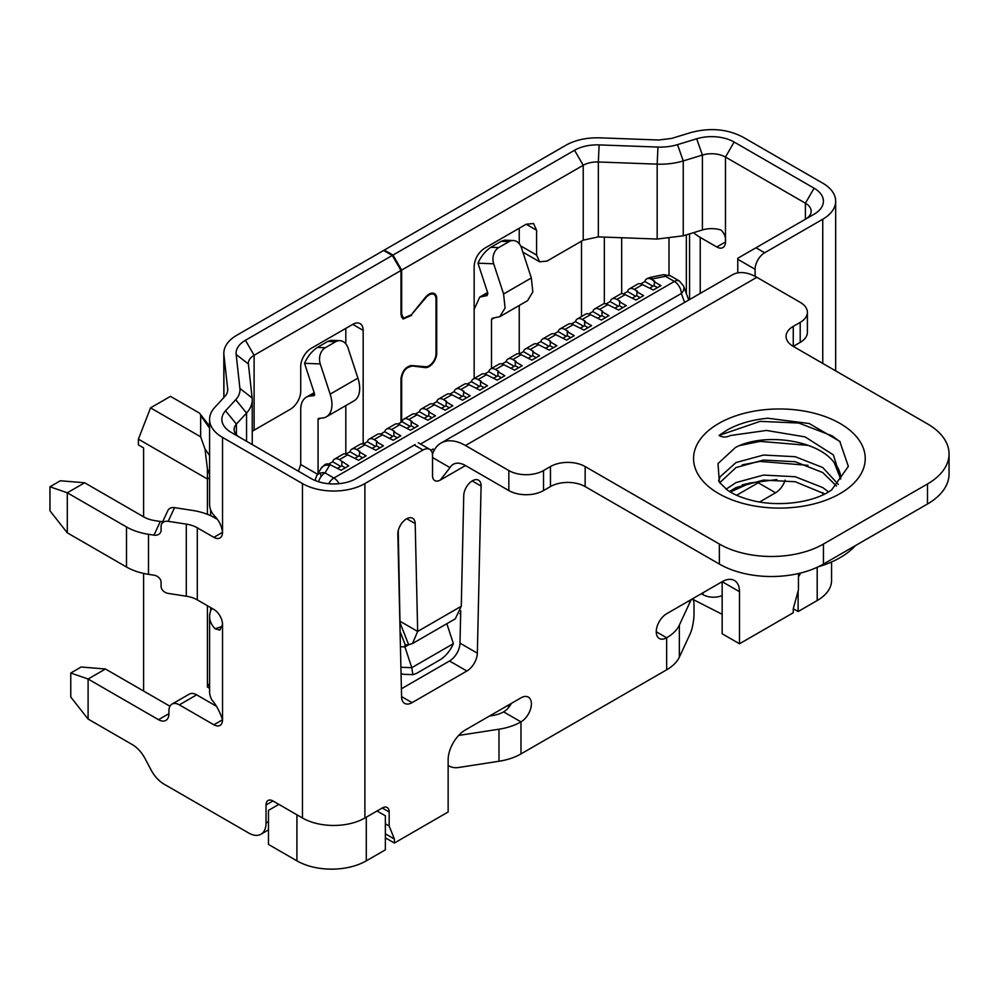 <?xml version="1.0" encoding="UTF-8"?>
<svg xmlns="http://www.w3.org/2000/svg" width="999" height="999" viewBox="0 0 999 999"><rect width="100%" height="100%" fill="white"/><g stroke="black" fill="none" stroke-linecap="round" stroke-linejoin="round"><path stroke-width="1.5" d="M316.121 480.906A9.815 2.535 -172.9 0 1 315.284 479.695L316.608 475.849A9.815 7.567 -149.1 0 1 320.479 473.002A9.815 1.973 -115.2 0 0 321.154 476.473A9.815 5.669 -60 0 1 325.025 472.889A9.815 7.567 -149.1 0 0 320.479 473.002M318.544 481.743A9.815 5.669 -60 0 1 321.154 476.473M722.165 614.323L692.881 599.375M679.357 657.117A49.051 28.322 180 0 1 666.658 669.805L666.658 637.774A49.051 28.322 -0 0 0 679.357 625.074L679.357 657.117L690.209 633.728A14.71 3.109 98.8 0 0 694.018 613.511L694.018 605.494A14.71 3.109 98.8 0 0 692.457 599.163L692.17 599.013M209.59 477.759L207.417 479.008L207.417 468.843L204.995 449.001L200.662 436.813L200.662 415.534A7.355 4.246 -0 0 0 200.025 413.798A7.355 4.246 -0 0 0 198.501 412.537L170.479 396.353L150.537 407.867L200.662 436.813M324.65 464.835L325.474 464.36A9.815 5.669 60 0 1 330.382 464.847L329.558 465.322A9.815 5.669 -120 0 0 324.65 464.835L321.141 468.294A9.815 7.567 30.9 0 1 323.002 466.358A9.815 7.567 30.9 0 1 329.558 465.322L325.025 472.889L333.916 478.022A9.815 5.669 120 0 0 328.721 483.728M339.098 483.691A9.815 5.669 -120 0 0 333.916 478.022L674.4 281.443A9.815 5.669 60 0 1 681.343 293.469L420.529 444.043M688.736 300.037L683.616 286.076L679.308 280.956A9.815 5.669 120 0 0 674.4 281.443L665.496 276.311A9.815 5.669 -60 0 1 670.404 275.824L663.573 274.7A9.815 2.622 78.7 0 1 665.496 276.311L652.409 278.921A9.815 2.622 -101.3 0 0 650.486 277.322L647.502 278.446A9.815 5.669 60 0 1 652.409 278.921L651.573 279.408A9.815 5.669 -120 0 0 646.665 278.921A9.815 5.669 -120 0 0 644.855 281.531L640.821 283.866M652.959 286.214L644.855 281.531M635.614 296.228L627.509 291.546L623.476 293.881M618.281 306.243L610.177 301.561L606.131 303.896M600.936 316.258L592.832 311.576L588.798 313.911M583.591 326.261L575.486 321.591L571.453 323.913M566.246 336.276L558.141 331.606L554.108 333.928M548.901 346.291L540.796 341.608L536.763 343.943M531.555 356.306L523.451 351.623L519.418 353.958M514.223 366.321L506.118 361.638L502.072 363.973M496.878 376.336L488.773 371.653L484.74 373.976M479.532 386.338L471.428 381.668L467.395 383.991M462.187 396.353L454.083 391.683L450.049 394.006M444.842 406.368L436.738 401.685L432.704 404.021M427.51 416.383L419.405 411.7L415.359 414.036M410.164 426.398L402.06 421.715L398.027 424.051M392.819 436.413L384.715 431.73L380.681 434.053M375.474 446.416L367.37 441.745L363.336 444.068M358.129 456.431L350.025 451.76L345.991 454.083M340.784 466.446L332.679 461.763L328.646 464.098M339.398 459.64A9.815 5.669 -120 0 0 334.503 459.153L342.819 454.345A9.815 5.669 60 0 1 347.727 454.832L339.398 459.64L348.763 465.846L341.134 470.254L330.382 464.847M651.573 279.408L654.695 281.206L654.008 285.614L657.467 287.612M654.008 281.606L660.938 285.614L653.309 290.022L642.557 284.615L634.228 289.423A9.815 5.669 -120 0 0 629.32 288.936A9.815 5.669 -120 0 0 627.509 291.546M629.32 288.936L637.649 284.128A9.815 5.669 60 0 1 642.557 284.615M634.228 289.423L637.35 291.221L636.663 295.629L640.122 297.627M636.663 291.621L643.593 295.629L635.963 300.037L625.212 294.63L616.883 299.438A9.815 5.669 -120 0 0 611.987 298.951A9.815 5.669 -120 0 0 610.177 301.561M611.987 298.951L620.304 294.143A9.815 5.669 60 0 1 625.212 294.63M616.883 299.438L620.004 301.236L619.318 305.644L622.789 307.642M619.318 301.636L626.248 305.644L618.618 310.052L607.867 304.645L599.55 309.44A9.815 5.669 -120 0 0 594.642 308.953A9.815 5.669 -120 0 0 592.832 311.576M594.642 308.953L602.959 304.158A9.815 5.669 60 0 1 607.867 304.645M599.55 309.44L602.672 311.251L601.972 311.651L601.972 315.659L605.444 317.657M601.972 311.651L608.915 315.659L601.286 320.055L590.521 314.648L582.205 319.455A9.815 5.669 -120 0 0 577.297 318.968A9.815 5.669 -120 0 0 575.486 321.591M577.297 318.968L585.626 314.161A9.815 5.669 60 0 1 590.521 314.648M582.205 319.455L585.327 321.266L584.627 321.666L584.627 325.662L588.099 327.672M584.627 321.666L591.57 325.662L583.94 330.07L573.189 324.663L564.86 329.47A9.815 5.669 -120 0 0 559.952 328.983A9.815 5.669 -120 0 0 558.141 331.606M559.952 328.983L568.281 324.176A9.815 5.669 60 0 1 573.189 324.663M564.86 329.47L567.981 331.268L567.282 331.668L567.282 335.676L570.754 337.687M567.282 331.668L574.225 335.676L566.595 340.085L555.844 334.677L547.514 339.485A9.815 5.669 -120 0 0 542.607 338.998A9.815 5.669 -120 0 0 540.796 341.608M542.607 338.998L550.936 334.19A9.815 5.669 60 0 1 555.844 334.677M547.514 339.485L550.636 341.283L549.949 345.691L553.409 347.689M549.949 341.683L556.88 345.691L549.25 350.1L538.498 344.692L530.169 349.5A9.815 5.669 -120 0 0 525.274 349.013A9.815 5.669 -120 0 0 523.451 351.623M525.274 349.013L533.591 344.205A9.815 5.669 60 0 1 538.498 344.692M530.169 349.5L533.291 351.298L532.604 355.706L536.076 357.704M532.604 351.698L539.535 355.706L531.905 360.115L521.153 354.707L512.837 359.515A9.815 5.669 -120 0 0 507.929 359.028A9.815 5.669 -120 0 0 506.118 361.638M507.929 359.028L516.246 354.22A9.815 5.669 60 0 1 521.153 354.707M512.837 359.515L515.959 361.313L515.259 361.713L515.259 365.721L518.731 367.719M515.259 361.713L522.202 365.721L514.56 370.117L503.808 364.71L495.492 369.518A9.815 5.669 -120 0 0 490.584 369.031A9.815 5.669 -120 0 0 488.773 371.653M490.584 369.031L498.913 364.235A9.815 5.669 60 0 1 503.808 364.71M495.492 369.518L498.613 371.328L497.914 371.728L497.914 375.724L501.386 377.734M497.914 371.728L504.857 375.724L497.227 380.132L486.476 374.725L478.146 379.533A9.815 5.669 -120 0 0 473.239 379.046A9.815 5.669 -120 0 0 471.428 381.668M473.239 379.046L481.568 374.238A9.815 5.669 60 0 1 486.476 374.725M478.146 379.533L481.268 381.343L480.569 381.743L480.569 385.739L484.04 387.749M480.569 381.743L487.512 385.739L479.882 390.147L469.13 384.74L460.801 389.548A9.815 5.669 -120 0 0 455.894 389.061A9.815 5.669 -120 0 0 454.083 391.683M455.894 389.061L464.223 384.253A9.815 5.669 60 0 1 469.13 384.74M460.801 389.548L463.923 391.346L463.236 395.754L466.695 397.764M463.236 391.745L470.167 395.754L462.537 400.162L451.785 394.755L443.456 399.563A9.815 5.669 -120 0 0 438.549 399.076A9.815 5.669 -120 0 0 436.738 401.685M438.549 399.076L446.878 394.268A9.815 5.669 60 0 1 451.785 394.755M443.456 399.563L446.578 401.361L445.891 405.769L449.35 407.767M445.891 401.76L452.822 405.769L445.192 410.177L434.44 404.77L426.111 409.578A9.815 5.669 -120 0 0 421.216 409.091A9.815 5.669 -120 0 0 419.405 411.7M421.216 409.091L429.533 404.283A9.815 5.669 60 0 1 434.44 404.77M426.111 409.578L429.233 411.376L428.546 415.784L432.018 417.782M428.546 411.775L435.477 415.784L427.847 420.192L417.095 414.785L408.778 419.58A9.815 5.669 -120 0 0 403.871 419.105A9.815 5.669 -120 0 0 402.06 421.715M403.871 419.105L412.187 414.298A9.815 5.669 60 0 1 417.095 414.785M408.778 419.58L411.9 421.391L411.201 421.79L411.201 425.799L414.672 427.797M411.201 421.79L418.144 425.799L410.514 430.194L399.75 424.787L391.433 429.595A9.815 5.669 -120 0 0 386.526 429.108A9.815 5.669 -120 0 0 384.715 431.73M386.526 429.108L394.855 424.313A9.815 5.669 60 0 1 399.75 424.787M391.433 429.595L394.555 431.406L393.856 431.805L393.856 435.801L397.327 437.812M393.856 431.805L400.799 435.801L393.169 440.209L382.417 434.802L374.088 439.61A9.815 5.669 -120 0 0 369.18 439.123A9.815 5.669 -120 0 0 367.37 441.745M369.18 439.123L377.51 434.315A9.815 5.669 60 0 1 382.417 434.802M374.088 439.61L377.21 441.408L376.511 441.82L376.511 445.816L379.982 447.827M376.511 441.82L383.454 445.816L375.824 450.224L365.072 444.817L356.743 449.625A9.815 5.669 -120 0 0 351.835 449.138A9.815 5.669 -120 0 0 350.025 451.76M351.835 449.138L360.164 444.33A9.815 5.669 60 0 1 365.072 444.817M356.743 449.625L359.865 451.423L359.178 455.831L362.637 457.829M359.178 451.823L366.109 455.831L358.479 460.239L347.727 454.832M334.503 459.153A9.815 5.669 -120 0 0 332.679 461.763M341.833 461.838L341.833 465.846L345.304 467.844M430.856 450.262L433.054 448.988A17.17 9.915 60 0 1 433.828 450.936M207.417 514.335L207.417 479.008L138.399 439.16L150.537 407.867M209.59 688.286L207.417 687.037L207.417 605.731M207.417 687.037L209.59 683.266M138.399 439.16L138.399 444.917L143.606 447.927L143.606 516.808M689.56 233.878L689.56 299.563M268.469 844.43L268.469 810.389L278.871 804.382L296.915 814.797L296.915 860.851L268.469 844.43M831.568 561.975L831.568 580.494A49.051 28.322 180 0 1 817.194 600.524L817.194 567.282M366.283 817.194L366.283 860.851A49.051 28.322 180 0 1 296.915 860.851M143.606 691.033L143.606 573.426M798.126 590.971L798.126 611.538L817.194 600.524M798.126 611.538L793.268 608.728L798.463 589.71L798.463 575.686A9.815 5.669 120 0 1 798.701 573.488M581.505 316.546L581.505 241.159M366.283 860.851L385.364 849.837L385.364 815.796L377.035 810.988M798.463 576.885L800.711 573.001M722.165 595.566A14.71 8.492 180 0 1 703.084 594.717L701.348 593.718M636.663 295.629L632.492 298.027M601.972 315.659L597.814 318.057M567.282 335.676L563.124 338.087M532.604 355.706L528.434 358.104M497.914 375.724L493.756 378.134M463.236 395.754L459.065 398.164M428.546 415.784L424.388 418.181M393.856 435.801L389.697 438.211M359.178 455.831L355.007 458.241M649.837 288.012L654.008 285.614M615.159 308.042L619.318 305.644M580.469 328.072L584.627 325.662M545.779 348.089L549.949 345.691M511.101 368.119L515.259 365.721M476.411 388.149L480.569 385.739M441.72 408.166L445.891 405.769M407.043 428.196L411.201 425.799M372.352 448.226L376.511 445.816M337.662 468.244L341.833 465.846M818.169 566.833A85.839 49.563 -0 0 0 840.097 557.667A85.839 49.563 -0 0 0 855.456 545.579M410.027 365.696L425.249 367.62A10.789 6.231 120 0 0 436.7 353.384L436.7 298.551A10.789 6.231 120 0 0 434.465 293.606A10.789 6.231 120 0 0 429.071 294.143A10.789 6.231 120 0 0 425.249 297.527L411.263 314.86L403.509 318.206L401.66 314.148L401.66 270.092L583.216 165.272L574.537 150.262L392.994 255.07L401.66 270.092M404.682 646.041L405.282 644.967L404.957 646.915L400.437 646.74M656.256 631.755L666.658 637.774A14.71 8.492 -60 0 1 659.303 638.498A14.71 8.492 -60 0 1 656.256 631.755A14.71 8.492 -60 0 1 666.658 613.736L722.165 581.693L722.165 633.766L739.497 643.781L793.268 612.737L793.268 608.728M461.276 606.256L463.748 495.554A12.263 7.08 -60 0 1 469.205 483.366A12.263 7.08 -60 0 1 478.558 480.194A12.263 7.08 -60 0 1 481.093 485.814A12.263 7.08 -60 0 1 481.093 486.076L477.347 653.171A14.823 8.554 -60 0 1 466.87 671.016L412.075 702.647A14.823 8.554 -60 0 1 404.657 703.383A14.823 8.554 -60 0 1 401.586 696.915L397.852 534.128A12.263 7.08 -60 0 1 403.097 521.64A12.263 7.08 -60 0 1 412.649 518.244A12.263 7.08 -60 0 1 415.184 523.601L417.669 631.443L461.276 606.256L455.294 618.831L412.475 643.556L417.669 631.443L400.324 621.428L399.987 622.352L398.239 530.681M400.974 422.34L400.974 378.683C402.147 371.054 405.694 366.67 411.613 365.534L425.599 366.733A9.815 5.669 120 0 0 436.001 353.783L436.001 298.951A9.815 5.669 120 0 0 433.966 294.455A9.815 5.669 120 0 0 429.071 294.942A9.815 5.669 120 0 0 425.599 298.027L411.113 315.047M834.252 462.749A61.314 35.402 -0 0 1 840.708 478.558L833.378 454.92L805.094 436.9L766.495 430.444L730.406 435.514C726.323 437.525 722.539 437.5 719.043 435.452L726.648 430.319C738.061 423.801 751.76 419.78 767.744 418.231L809.252 423.526L839.772 441.371L848.351 466.408L831.605 489.96L827.834 492.37C809.015 503.446 776.423 506.705 752.097 500.462C741.495 497.752 733.278 494.305 727.447 490.147L719.355 482.242L718.019 463.573L735.351 447.577C763.311 432.38 817.532 439.498 834.252 462.749L840.683 479.008M828.596 491.92L822.751 487.574L795.266 476.748L763.523 475.074L736.038 482.567L726.111 489.198M824.824 493.981L795.266 481.743L763.523 480.082L736.038 487.574L729.482 491.483M838.323 484.403L822.751 467.544L795.266 456.718L763.523 455.044L736.038 462.537L720.167 476.735L718.593 480.906M836.538 486.063L822.751 472.552L795.266 461.725L763.523 460.052L736.038 467.544L719.68 482.754M730.356 492.02L750.274 482.967L776.897 479.582M401.66 421.94L401.66 378.284C402.759 371.353 405.956 367.395 411.276 366.421M384.315 250.874L384.315 250.062L392.994 255.07M327.822 341.408L331.181 340.322L339.822 340.647A12.263 9.403 92.2 0 0 335.676 341.72L327.822 341.408L317.42 347.415L325.274 347.727L335.676 341.72M314.46 393.581L310.264 396.004L313.736 395.691A2.448 1.411 -120 0 0 314.098 395.579A2.448 1.411 -120 0 0 314.435 393.519L304.545 363.311C307.63 356.431 311.913 351.124 317.42 347.415M501.248 241.283L504.607 240.185L513.249 240.522A12.263 9.403 92.2 0 0 509.103 241.583L498.701 247.59A12.263 9.403 92.2 0 0 493.693 263.786L477.972 263.187C481.056 256.293 485.352 250.999 490.846 247.29L501.248 241.283L509.103 241.583M700.237 293.394L700.237 237.412A49.051 28.322 180 0 1 693.606 232.642M489.51 716.008L492.644 715.534A24.525 14.161 -0 0 0 503.633 711.862L520.979 721.877L520.979 753.92L666.658 669.805M465.484 465.546L440.334 480.057L450 467.619A24.525 14.161 -120 0 1 453.221 464.335A24.525 14.161 -120 0 1 465.484 465.546L508.841 490.571L508.841 470.554L465.484 445.517A49.051 28.322 -120 0 0 440.959 443.094A49.051 28.322 -120 0 0 432.467 454.245M440.959 443.094L732.317 274.875A49.051 28.322 60 0 1 756.842 277.297L465.484 445.517M508.841 470.554A24.525 14.161 -0 0 0 543.531 470.554L550.461 466.545A24.525 14.161 180 0 1 585.152 466.545L719.38 544.043A73.576 42.482 -0 0 0 823.438 544.043L927.497 483.966A73.576 42.482 -0 0 0 949.05 453.933A73.576 42.482 -0 0 0 927.497 423.888L793.268 346.391A24.525 14.161 180 0 1 786.076 336.376A24.525 14.161 180 0 1 793.268 326.361L800.199 322.365A24.525 14.161 -0 0 0 807.392 312.35A24.525 14.161 -0 0 0 800.199 302.335L756.842 277.297M399.875 622.365L408.653 644.705L412.475 643.556M679.357 625.074L690.209 601.685L688.099 601.361M458.653 735.451L498.988 729.208A49.051 28.322 -0 0 0 520.979 721.877A14.71 8.492 -60 0 0 530.594 708.903A14.71 8.492 -60 0 0 528.346 697.115A14.71 8.492 -60 0 0 520.979 697.851L465.484 729.882A24.525 14.161 -60 0 0 448.139 759.927L448.139 811.987L394.38 843.031L385.364 837.824M400.087 631.593L405.282 644.967L408.653 644.705M692.032 599.088L692.457 599.163A14.71 3.109 98.8 0 0 690.209 601.685M448.139 765.334A14.71 11.601 155.1 0 0 458.491 767.519L498.988 761.25L498.988 729.208M949.05 453.933L949.05 473.951A73.576 42.482 180 0 1 927.497 503.996L823.438 564.073A73.576 42.482 180 0 1 719.38 564.073L585.152 486.575A24.525 14.161 -0 0 0 550.461 486.575L543.531 490.571A24.525 14.161 180 0 1 508.841 490.571M807.392 312.35L807.392 332.38A24.525 14.161 180 0 1 800.199 342.382L793.268 346.391L793.268 326.361M217.345 519.33L214.635 517.769A49.051 28.322 -0 0 0 192.645 510.439L174.55 507.642L168.194 521.316A7.355 5.807 -155.1 0 0 161.526 524.225A7.355 5.807 -155.1 0 0 161.089 526.223L161.089 530.232A7.355 5.807 -155.1 0 1 160.652 532.23A7.355 5.807 -155.1 0 1 153.983 535.139L148.489 534.29A49.051 28.322 -0 0 1 126.498 526.96L67.295 492.782L67.295 532.829L126.498 567.007L126.498 526.96M105.444 669.005L81.169 667.007L70.767 673.014L88.099 679.02L105.444 669.005L169.955 706.243M401.049 673.463A12.263 9.403 92.2 0 0 404.233 674.325L412.874 674.662L416.233 673.563L440.509 659.552C446.016 655.844 450.299 650.536 453.384 643.656L446.853 623.713M161.526 524.225L167.869 510.551A7.355 5.807 24.9 0 1 174.55 507.642M84.64 482.767L60.352 480.769L49.95 486.775L67.295 492.782L84.64 482.767L143.831 516.945A24.525 14.161 180 0 0 154.833 520.616L160.327 521.466A7.355 5.807 -155.1 0 0 162.8 521.466M126.498 567.007A49.051 28.322 180 0 0 148.489 574.338L153.983 575.187A7.355 5.807 -155.1 0 1 161.089 582.305L161.089 586.301A7.355 5.807 -155.1 0 0 168.194 593.406L186.301 596.216A24.525 14.161 -0 0 1 197.29 599.875L197.29 527.784L213.861 537.35A12.263 7.08 -120 0 0 219.992 537.949A12.263 7.08 -120 0 0 222.527 532.342C221.678 526.036 219.206 520.791 215.085 516.608A44.143 25.487 180 0 1 209.59 504.308L209.59 419.393A44.143 25.487 180 0 1 214.723 407.467L224.875 396.403A24.525 14.161 -0 0 0 227.722 389.772A24.525 14.161 -0 0 0 227.672 388.873L223.926 354.907A44.143 25.487 180 0 1 223.826 353.284A44.143 25.487 180 0 1 236.763 335.264L383.628 250.474L392.295 255.469L400.974 270.492L254.108 355.282A19.618 11.326 -0 0 0 248.351 363.299A19.618 11.326 -0 0 0 248.401 364.023L236.164 354.458L239.91 388.424A36.788 21.241 180 0 1 235.714 399.712L225.562 410.776A31.881 18.407 -0 0 0 231.194 432.405L311.139 478.558A31.881 18.407 -0 0 0 356.231 478.558L415.147 444.543M440.334 480.057A11.039 6.369 -60 0 1 434.815 480.606A11.039 6.369 -60 0 1 432.53 475.561L432.53 455.532A13.487 7.792 120 0 0 429.745 449.35A13.487 7.792 120 0 0 422.989 450.025L364.897 483.566L364.897 817.994A44.143 25.487 -0 0 1 302.46 817.994L272.977 800.973A9.815 5.669 -120 0 0 268.069 800.486A9.815 5.669 -120 0 0 266.046 804.982L266.046 823.001A24.525 14.161 60 0 1 260.964 834.24A24.525 14.161 60 0 1 248.701 833.016L164.023 784.128A24.525 14.161 60 0 1 150.961 769.742L145.267 758.928A24.525 14.161 -120 0 0 132.205 744.53L88.099 719.068L70.767 697.04L70.767 673.014M408.816 644.692L404.957 646.915L411.763 667.694L453.384 643.656M168.194 521.316L186.301 524.113A24.525 14.161 180 0 1 197.29 527.784M738.536 487.487L730.519 492.12M400.911 667.27L411.763 667.694L412.874 674.662M67.295 532.829L49.95 510.801L49.95 486.775M716.795 246.978A12.263 7.08 -120 0 0 722.926 247.577A12.263 7.08 -120 0 0 725.474 241.97L716.795 246.978L700.237 237.412M737.774 272.889L737.774 259.278A13.487 7.792 120 0 1 737.811 258.254L814.073 214.223A31.881 18.407 -0 0 0 814.073 188.187L734.14 142.033A31.881 18.407 -0 0 0 696.678 138.786L677.509 144.643A36.788 21.241 180 0 1 657.954 147.065L657.167 164.148L598.339 161.975A19.618 11.326 -0 0 0 583.216 165.272L583.216 240.172L598.339 236.875L657.167 239.048L657.167 164.148A49.051 28.322 -0 0 0 683.241 160.914L702.409 155.057L702.409 229.957A19.618 11.326 180 0 1 721.066 230.045C724.537 233.579 726.011 237.55 725.474 241.97L725.474 157.055L805.406 203.209A19.618 11.326 180 0 1 811.151 211.214A19.618 11.326 180 0 1 805.469 219.193M739.497 591.708L722.165 581.693A24.525 14.161 -60 0 1 734.427 580.481A24.525 14.161 -60 0 1 739.497 591.708L739.497 643.781M520.979 753.92A49.051 28.322 180 0 1 498.988 761.25M511.401 703.383A14.71 8.492 -60 0 1 503.633 711.862M364.897 817.994L382.242 807.991A9.815 5.669 -60 0 1 387.15 807.504A9.815 5.669 -60 0 1 389.173 811.987L389.173 826.011L394.38 839.023L394.38 843.031M394.38 839.023L385.364 833.815M389.173 826.011L385.364 823.813M384.315 250.062L565.871 145.255C575.337 139.972 586.688 137.5 599.899 137.837L658.728 140.01L671.765 138.386L690.933 132.53C709.914 127.485 727.21 128.983 742.806 137.038L822.751 183.179A44.143 25.487 180 0 1 835.676 201.211A44.143 25.487 180 0 1 822.751 219.231L764.647 252.772A13.487 7.792 120 0 0 755.107 269.293L755.107 276.348M460.739 610.726L460.002 643.156A14.823 8.554 -60 0 1 449.525 661.001L401.411 688.786M785.127 480.144A14.823 8.554 -60 0 1 775.574 492.782L759.627 501.985M760.801 480.919A14.823 8.554 -60 0 1 758.229 482.767L736.613 495.254M88.099 719.068L88.099 679.02L158.516 719.68A14.71 8.492 -120 0 0 165.871 720.404A14.71 8.492 -120 0 0 168.918 713.661L168.918 710.863A14.71 8.492 60 0 1 171.965 704.12L189.31 694.118A14.71 8.492 60 0 1 196.666 694.842L215.884 705.943M171.965 704.12A14.71 8.492 60 0 1 179.333 704.857L213.861 724.787A12.263 7.08 -120 0 0 219.992 725.399A12.263 7.08 -120 0 0 222.527 719.779C219.743 711.55 216.271 705.032 212.1 700.212A44.143 25.487 180 0 1 209.59 691.758L209.59 616.445A44.143 25.487 -0 0 0 215.085 628.758L219.855 630.107L222.527 624.462A12.263 7.08 -120 0 0 213.861 609.44L197.29 599.875M491.496 368.506L491.496 319.455L492.37 318.219L499.787 316.683L505.082 308.029L503.583 293.993L531.331 277.972L521.441 247.777A12.263 9.403 92.2 0 0 513.249 240.522M503.583 293.993L493.693 263.786M531.331 277.972L532.829 291.958L527.534 300.674L499.787 316.695M477.972 263.187L487.874 293.381L487.162 295.554L479.745 297.09L474.15 309.44M702.409 229.957L683.241 235.814L657.167 239.048M734.14 142.033L725.474 157.055A19.618 11.326 -0 0 0 702.409 155.057L696.678 138.786M211.9 608.316A44.143 25.487 -0 0 0 209.59 616.445M304.545 363.311L320.267 363.923A12.263 9.403 -87.8 0 1 325.274 347.727M320.267 363.923L330.157 394.13A26.973 15.572 60 0 1 326.361 416.82A26.973 15.572 60 0 1 322.402 418.032L318.943 418.344A2.448 1.411 -120 0 0 318.581 418.456A2.448 1.411 -120 0 0 318.069 419.58L318.069 473.401M326.361 416.82L354.108 400.799A26.973 15.572 -120 0 0 357.904 378.109L348.014 347.902A12.263 9.403 92.2 0 0 339.822 340.647M239.91 388.424L252.148 397.989A49.051 28.322 180 0 1 252.248 399.787A49.051 28.322 180 0 1 246.553 413.037L236.401 424.1A19.618 11.326 -0 0 0 234.128 429.408A19.618 11.326 -0 0 0 239.81 437.387M252.148 397.989L248.401 364.023M252.248 431.418A19.618 11.326 180 0 1 254.108 430.182L254.108 355.282L245.429 340.272A31.881 18.407 -0 0 0 236.164 354.458M352.759 324.363L363.161 330.369A14.71 8.492 120 0 0 360.115 323.639A14.71 8.492 120 0 0 352.759 324.363L311.139 348.389A14.71 8.492 120 0 0 300.724 366.421L300.724 391.246A14.71 8.492 -60 0 1 290.322 409.278L254.108 430.182M363.161 330.369L363.161 444.031M345.816 343.831L345.816 328.371M345.816 454.033L345.816 405.582M310.264 396.004A26.973 15.572 -120 0 0 306.318 397.215A26.973 15.572 -120 0 0 300.724 409.565L300.724 464.547L317.557 474.263M298.414 471.216L300.724 464.547M364.897 483.566A44.143 25.487 180 0 1 302.46 483.566L222.527 437.412A44.143 25.487 180 0 1 209.59 419.393M657.954 147.065L599.125 144.905A31.881 18.407 -0 0 0 574.537 150.262M583.216 240.172L547.002 261.089L539.635 261.813L522.877 252.135M520.666 245.879L536.588 255.07L539.635 261.813M536.588 255.07L536.588 230.245L533.541 223.501L526.186 224.238L484.565 248.264C478.246 252.635 474.775 258.641 474.15 266.283L474.15 378.521M519.243 243.706L519.243 228.247M493.868 318.082L491.496 319.455L492.37 318.219M519.243 305.457L519.243 353.908M245.429 340.272L392.295 255.469M411.613 315.359L403.034 319.031L400.974 314.548L400.974 270.492M750.274 482.967L742.195 484.902M807.991 465.347L760.089 461.413L742.195 464.885M808.228 445.379L760.089 441.383L740.147 445.454M840.259 441.92L832.13 435.839L798.701 423.027L760.089 421.366L719.043 435.452M209.59 474.45L207.417 468.843M204.995 449.001L209.59 455.494M209.59 428.171L200.662 415.534M683.616 286.076A9.815 7.218 159.8 0 1 681.343 293.469L684.627 302.41M210.639 610.926L210.639 607.592M210.639 515.709L210.639 509.827M686.338 234.865L686.338 293.481M621.665 237.737L621.665 293.706M604.333 303.721L604.333 237.1M668.993 275.15L668.993 238.661M460.676 613.111L459.777 613.623M703.084 594.717L703.084 592.707M508.503 707.667L508.503 705.057M840.097 493.581A85.839 49.563 180 0 1 718.693 493.581A85.839 49.563 180 0 1 718.693 423.489A85.839 49.563 180 0 1 840.097 423.489A85.839 49.563 180 0 1 840.097 493.581M400.999 377.897L401.66 378.284M423.351 366.533L425.249 367.62M436.001 352.984L436.7 353.384M435.964 298.127L436.7 298.551M401.66 314.148L400.974 313.748M490.846 247.29L498.701 247.59M450 467.619L432.53 457.53M800.199 342.382L800.199 322.365M543.531 470.554L543.531 490.571M585.152 466.545L585.152 486.575M719.38 564.073L719.38 544.043M550.461 466.545L550.461 486.575M927.497 503.996L927.497 483.966M823.438 544.043L823.438 564.073M186.301 524.113L186.301 596.216M148.489 574.338L148.489 534.29M160.327 521.466L153.983 535.139M814.073 188.187L805.406 203.209L805.406 219.231M389.173 811.987L382.242 807.991M755.107 269.293L737.774 259.278M481.093 486.076L472.19 480.944M415.184 523.601L406.743 518.718M412.075 702.647L401.586 696.603M449.525 661.001L466.87 671.016M477.347 653.171L460.002 643.156M775.574 492.782L758.229 482.767M266.046 804.982L272.977 800.973M268.469 821.603L266.046 823.001M168.918 713.661L158.516 719.68M196.666 694.842L179.333 704.857M222.527 624.462L222.527 719.779L213.861 724.787M222.527 437.412L222.527 532.342L213.861 537.35M487.887 293.444L483.691 295.866M598.339 236.875L598.339 161.975L599.125 144.905M683.241 235.814L683.241 160.914L677.509 144.643M222.327 626.448L215.085 628.758M314.373 395.317L313.736 395.691M357.904 378.109L330.157 394.13M236.401 434.702L236.401 424.1L225.562 410.776M246.553 441.271L246.553 413.037L235.714 399.712M318.069 419.58L320.442 418.219M223.926 354.907L223.926 397.44M227.672 390.671L227.672 388.873M302.46 817.994L302.46 483.566M414.323 445.017L422.989 450.025M822.751 494.992L822.751 492.582M822.751 363.411L822.751 219.231M764.647 252.772L755.981 247.764M526.186 224.238L536.588 230.245M200.025 413.798L209.59 426.173M315.172 480.531L315.284 479.695M321.141 468.294L316.608 475.849M679.308 280.956L670.404 275.824M663.573 274.7L650.486 277.322M647.502 278.446L646.665 278.921M431.718 293.157L433.966 294.455M401.386 316.97L403.309 318.069M260.964 834.24L268.469 829.894M252.248 399.787L252.248 444.567M314.173 392.682L306.318 397.215M223.826 397.54L223.826 353.284M429.745 449.35L418.269 442.732M835.676 370.879L835.676 201.211M487.599 292.557L479.745 297.09"/></g></svg>
